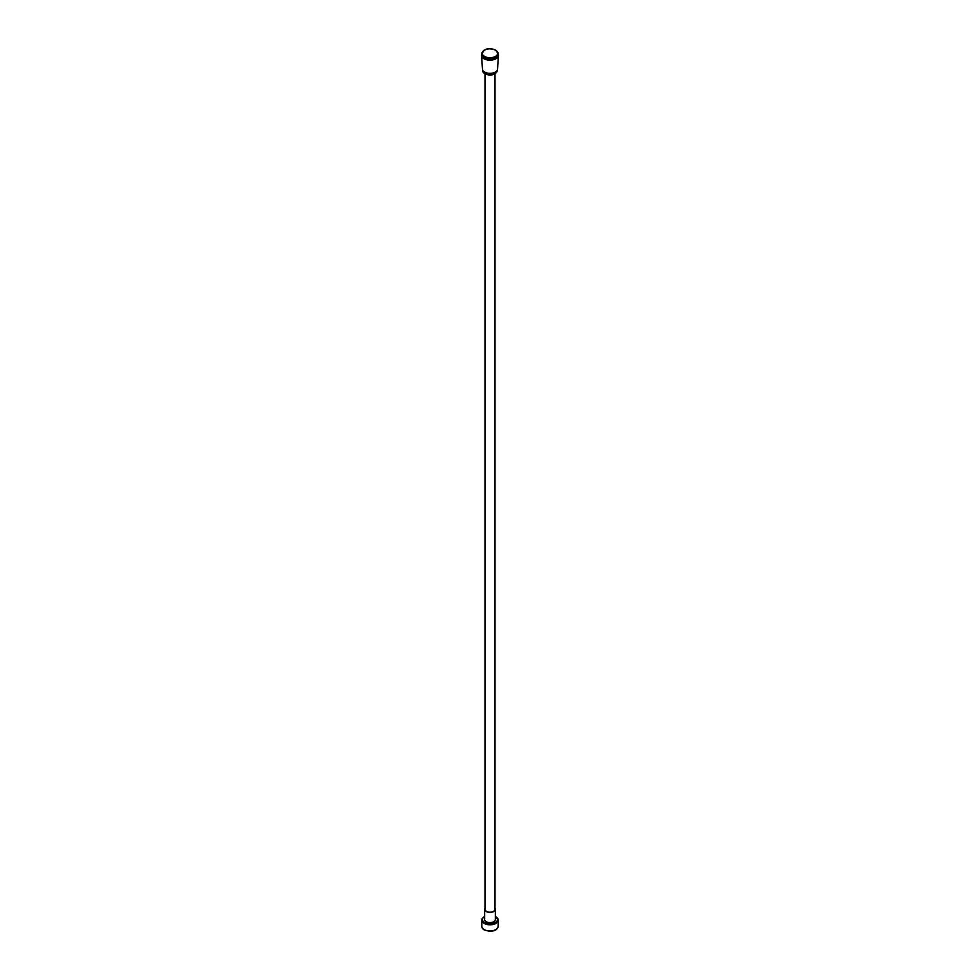 <?xml version="1.0" encoding="UTF-8"?>
<svg xmlns="http://www.w3.org/2000/svg" width="980" height="980" viewBox="0 0 980 980"><rect width="100%" height="100%" fill="white"/><g stroke="black" fill="none" stroke-linecap="round" stroke-linejoin="round"><path stroke-width="1.47" d="M494.998 73.855L494.998 909.305A4.998 2.879 180 0 1 490 912.196A4.998 2.879 180 0 1 485.002 909.305L485.002 73.855M494.998 908.203A5.353 3.087 180 0 1 495.353 909.305A5.353 3.087 180 0 1 490 912.405A5.353 3.087 180 0 1 484.647 909.305A5.353 3.087 180 0 1 485.002 908.203M495.353 909.305L495.353 919.497A5.353 3.087 180 0 1 490 922.584A5.353 3.087 180 0 1 484.647 919.497L484.647 909.305M494.863 930.02A7.411 4.288 180 0 1 485.137 930.02M495.574 50.213A8.061 4.655 180 0 1 495.696 50.286A8.061 4.655 180 0 1 498.06 53.569L498.06 55.027A8.061 4.655 180 0 1 490 59.682A8.061 4.655 180 0 1 481.94 55.027L481.94 53.569A8.061 4.655 180 0 1 484.426 50.213M498.06 53.925A8.416 4.863 180 0 1 498.416 55.505A8.416 4.863 180 0 1 490 60.172A8.416 4.863 180 0 1 481.584 55.505A8.416 4.863 180 0 1 481.94 53.925M498.416 55.505L497.534 69.151A7.534 4.349 180 0 1 495.329 72.067A7.534 4.349 180 0 1 484.671 72.067A7.534 4.349 180 0 1 482.466 69.151L481.584 55.505M495.17 72.165A7.093 4.091 180 0 1 495.023 72.251A7.093 4.091 180 0 1 484.978 72.251A7.093 4.091 180 0 1 484.831 72.165M495.353 916.472A7.485 4.324 180 0 1 495.28 922.572A7.485 4.324 180 0 1 484.72 922.572A7.485 4.324 180 0 1 484.647 916.472M495.794 916.741A8.208 4.741 180 0 1 498.208 920.085A8.208 4.741 180 0 1 490 924.814A8.208 4.741 180 0 1 481.793 920.085L482.246 918.419L484.647 916.239M495.353 916.239L498.208 920.085L498.208 926.198A8.208 4.741 180 0 1 490 930.939A8.208 4.741 180 0 1 481.793 926.198L481.793 920.085M495.451 50.139A7.705 4.447 180 0 1 491.997 57.575A7.705 4.447 180 0 1 482.564 52.124A7.705 4.447 180 0 1 495.451 50.139M498.06 53.569A8.061 4.655 180 0 1 490 58.224A8.061 4.655 180 0 1 481.94 53.569L484.267 50.188C485.272 49.919 487.023 47.309 495.623 50.115L498.06 53.569M497.093 70.462L497.093 70.756A7.093 4.091 180 0 1 490 74.848A7.093 4.091 180 0 1 482.907 70.756L482.907 70.462M494.802 73.77A6.529 3.773 180 0 1 485.198 73.77M498.208 926.198C497.534 929.028 495.647 930.62 492.524 931C482.074 931.343 481.915 927.607 481.793 926.198M497.093 70.756L494.998 73.855L492.156 74.884C485.492 74.553 482.405 73.169 482.907 70.756"/></g></svg>
